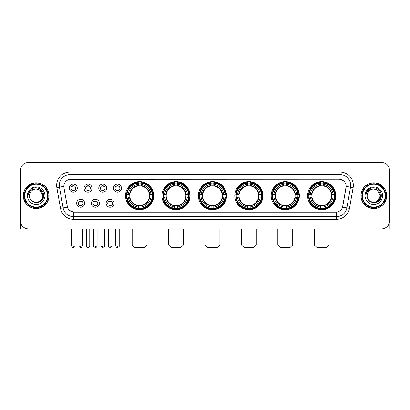 <?xml version="1.0" encoding="UTF-8"?>
<svg xmlns="http://www.w3.org/2000/svg" width="410" height="410" viewBox="0 0 410 410"><rect width="100%" height="100%" fill="white"/><g stroke="black" fill="none" stroke-linecap="round" stroke-linejoin="round"><path stroke-width="0.61" d="M271.194 195.693A14.089 14.089 0 0 0 285.288 209.787A14.089 14.089 0 0 0 299.377 195.693A14.089 14.089 0 0 0 285.288 181.604A14.089 14.089 0 0 0 271.194 195.693M161.935 195.693A14.089 14.089 0 0 0 176.023 209.787A14.089 14.089 0 0 0 190.112 195.693A14.089 14.089 0 0 0 176.023 181.604A14.089 14.089 0 0 0 161.935 195.693M198.353 195.693A14.089 14.089 0 0 0 212.441 209.787A14.089 14.089 0 0 0 226.535 195.693A14.089 14.089 0 0 0 212.441 181.604A14.089 14.089 0 0 0 198.353 195.693M234.776 195.693A14.089 14.089 0 0 0 248.865 209.787A14.089 14.089 0 0 0 262.954 195.693A14.089 14.089 0 0 0 248.865 181.604A14.089 14.089 0 0 0 234.776 195.693M307.618 195.693A14.089 14.089 0 0 0 321.707 209.787A14.089 14.089 0 0 0 335.8 195.693A14.089 14.089 0 0 0 321.707 181.604A14.089 14.089 0 0 0 307.618 195.693M125.511 195.693A14.089 14.089 0 0 0 139.6 209.787A14.089 14.089 0 0 0 153.688 195.693A14.089 14.089 0 0 0 139.6 181.604A14.089 14.089 0 0 0 125.511 195.693M99.379 203.273A3.987 3.987 0 0 1 95.392 207.26A3.987 3.987 0 0 1 91.404 203.273A3.987 3.987 0 0 1 95.392 199.286A3.987 3.987 0 0 1 99.379 203.273M92.998 203.273A2.393 2.393 0 0 0 95.392 205.666A2.393 2.393 0 0 0 97.785 203.273A2.393 2.393 0 0 0 95.392 200.879A2.393 2.393 0 0 0 92.998 203.273M114.108 203.273A3.987 3.987 0 0 1 110.116 207.26A3.987 3.987 0 0 1 106.129 203.273A3.987 3.987 0 0 1 110.116 199.286A3.987 3.987 0 0 1 114.108 203.273M107.727 203.273A2.393 2.393 0 0 0 110.116 205.666A2.393 2.393 0 0 0 112.509 203.273A2.393 2.393 0 0 0 110.116 200.879A2.393 2.393 0 0 0 107.727 203.273M84.65 203.273A3.987 3.987 0 0 1 80.662 207.26A3.987 3.987 0 0 1 76.675 203.273A3.987 3.987 0 0 1 80.662 199.286A3.987 3.987 0 0 1 84.65 203.273M78.269 203.273A2.393 2.393 0 0 0 80.662 205.666A2.393 2.393 0 0 0 83.056 203.273A2.393 2.393 0 0 0 80.662 200.879A2.393 2.393 0 0 0 78.269 203.273M92.014 188.169A3.987 3.987 0 0 1 88.027 192.162A3.987 3.987 0 0 1 84.04 188.169A3.987 3.987 0 0 1 88.027 184.182A3.987 3.987 0 0 1 92.014 188.169M85.634 188.169A2.393 2.393 0 0 0 88.027 190.563A2.393 2.393 0 0 0 90.42 188.169A2.393 2.393 0 0 0 88.027 185.781A2.393 2.393 0 0 0 85.634 188.169M106.743 188.169A3.987 3.987 0 0 1 102.756 192.162A3.987 3.987 0 0 1 98.764 188.169A3.987 3.987 0 0 1 102.756 184.182A3.987 3.987 0 0 1 106.743 188.169M100.363 188.169A2.393 2.393 0 0 0 102.756 190.563A2.393 2.393 0 0 0 105.144 188.169A2.393 2.393 0 0 0 102.756 185.781A2.393 2.393 0 0 0 100.363 188.169M121.468 188.169A3.987 3.987 0 0 1 117.48 192.162A3.987 3.987 0 0 1 113.493 188.169A3.987 3.987 0 0 1 117.48 184.182A3.987 3.987 0 0 1 121.468 188.169M115.087 188.169A2.393 2.393 0 0 0 117.48 190.563A2.393 2.393 0 0 0 119.874 188.169A2.393 2.393 0 0 0 117.48 185.781A2.393 2.393 0 0 0 115.087 188.169M77.285 188.169A3.987 3.987 0 0 1 73.298 192.162A3.987 3.987 0 0 1 69.311 188.169A3.987 3.987 0 0 1 73.298 184.182A3.987 3.987 0 0 1 77.285 188.169M70.904 188.169A2.393 2.393 0 0 0 73.298 190.563A2.393 2.393 0 0 0 75.691 188.169A2.393 2.393 0 0 0 73.298 185.781A2.393 2.393 0 0 0 70.904 188.169M60.516 208.372L56.857 187.636A13.294 13.294 0 0 1 69.946 172.036L340.054 172.036A13.294 13.294 0 0 1 353.143 187.636L349.484 208.372A13.294 13.294 0 0 1 336.395 219.355L73.605 219.355A13.294 13.294 0 0 1 60.516 208.372L63.13 207.911L59.476 187.175A10.634 10.634 0 0 1 69.946 174.691L340.054 174.691A10.634 10.634 0 0 1 350.524 187.175L346.87 207.911A10.634 10.634 0 0 1 336.395 216.695L73.605 216.695A10.634 10.634 0 0 1 63.13 207.911L67.445 207.147L63.945 187.636A7.18 7.18 0 0 1 71.012 179.211L338.988 179.211A7.18 7.18 0 0 1 346.055 187.636L342.775 206.245A7.18 7.18 0 0 1 335.708 212.18L74.292 212.18A7.18 7.18 0 0 1 67.225 206.245L63.945 187.636L63.914 185.325M126.777 197.025A12.894 12.894 0 0 1 126.777 194.366M308.884 197.025A12.894 12.894 0 0 1 308.884 194.366M236.042 197.025A12.894 12.894 0 0 1 236.042 194.366M199.619 197.025A12.894 12.894 0 0 1 199.619 194.366M163.195 197.025A12.894 12.894 0 0 1 163.195 194.366M272.46 197.025A12.894 12.894 0 0 1 272.46 194.366M23.293 195.693A12.894 12.894 0 0 0 36.188 208.587A12.894 12.894 0 0 0 49.077 195.693A12.894 12.894 0 0 0 36.188 182.804A12.894 12.894 0 0 0 23.293 195.693M360.923 195.693A12.894 12.894 0 0 0 373.812 208.587A12.894 12.894 0 0 0 386.707 195.693A12.894 12.894 0 0 0 373.812 182.804A12.894 12.894 0 0 0 360.923 195.693M69.946 172.036L69.946 179.293L338.988 179.211L340.054 179.293L344.062 181.312M335.708 212.18L74.292 212.18M73.605 219.355L73.605 212.144L69.772 210.576M353.143 187.636L346.168 186.406L342.555 207.147L349.484 208.372M389.5 170.437A7.974 7.974 0 0 0 381.526 162.462L28.474 162.462A7.974 7.974 0 0 0 20.5 170.437L20.5 220.949A7.974 7.974 0 0 0 28.474 228.929L381.526 228.929A7.974 7.974 0 0 0 389.5 220.949L389.5 170.437L389.5 220.949M20.5 170.437L20.5 220.949M381.526 162.462L28.474 162.462M28.474 228.929L381.526 228.929M20.767 222.994L20.767 228.929L51.604 228.929M47.616 195.693A11.434 11.434 0 0 0 36.188 184.264A11.434 11.434 0 0 0 24.754 195.693A11.434 11.434 0 0 0 36.188 207.127A11.434 11.434 0 0 0 47.616 195.693M48.149 195.693A11.962 11.962 0 0 0 36.188 183.731A11.962 11.962 0 0 0 24.221 195.693A11.962 11.962 0 0 0 36.188 207.66A11.962 11.962 0 0 0 48.149 195.693M48.944 195.693A12.761 12.761 0 0 0 36.188 182.937A12.761 12.761 0 0 0 23.426 195.693A12.761 12.761 0 0 0 36.188 208.454A12.761 12.761 0 0 0 48.944 195.693M42.83 195.693C42.435 191.66 40.221 189.44 36.188 189.051L39.509 189.938L42.83 195.693L39.509 189.938L36.188 189.051L39.509 189.938L42.83 195.693L39.509 189.938L36.188 189.051L39.509 189.938L42.83 195.693C43.24 204.267 29.13 204.267 29.54 195.693C28.946 204.918 43.983 204.713 43.67 195.693C44.162 189.364 35.87 185.34 31.088 189.42C29.423 190.814 28.444 192.582 28.157 194.729C29.412 190.768 32.088 188.877 36.188 189.051L39.509 189.938L42.83 195.693C43.24 204.267 29.13 204.267 29.54 195.693C29.13 204.267 43.24 204.267 42.83 195.693C43.24 204.267 29.13 204.267 29.54 195.693C29.13 204.267 43.24 204.267 42.83 195.693C43.24 204.267 29.13 204.267 29.54 195.693C29.13 204.267 43.24 204.267 42.83 195.693C43.24 204.267 29.13 204.267 29.54 195.693C29.13 204.267 43.24 204.267 42.83 195.693C43.24 204.267 29.13 204.267 29.54 195.693C29.13 204.267 43.24 204.267 42.83 195.693C43.24 204.267 29.13 204.267 29.54 195.693C29.13 204.267 43.24 204.267 42.83 195.693C43.24 204.267 29.13 204.267 29.54 195.693A6.647 6.647 0 0 1 36.188 189.051L39.509 189.938L42.83 195.693C43.096 200.854 36.464 204.282 32.416 201.172M27.414 195.693A8.774 8.774 0 0 0 36.188 204.467A8.774 8.774 0 0 0 44.956 195.693A8.774 8.774 0 0 0 36.188 186.924A8.774 8.774 0 0 0 27.414 195.693M31.088 189.42L29.125 191.752M29.007 191.977L29.182 191.654L29.007 191.977M144.387 247.537L134.813 247.537L132.158 244.878L147.047 244.878L144.387 247.537M140.932 208.28L140.932 208.813A13.187 13.187 0 0 0 152.72 197.025L152.187 197.025A12.654 12.654 0 0 1 140.932 208.28L140.932 207.05A11.434 11.434 0 0 0 150.957 197.025L149.348 197.025A9.835 9.835 0 0 0 140.932 185.95L140.932 183.111A12.654 12.654 0 0 1 152.187 194.366L152.72 194.366A13.187 13.187 0 0 0 140.932 182.578L140.932 183.111M127.018 197.025L126.48 197.025A13.187 13.187 0 0 0 138.273 208.813L138.273 208.28A12.654 12.654 0 0 1 127.018 197.025L128.248 197.025A11.434 11.434 0 0 0 138.273 207.05L138.273 205.441A9.835 9.835 0 0 0 149.348 197.025L149.742 197.025A10.224 10.224 0 0 1 140.932 205.835L140.932 207.05M138.273 183.111L138.273 182.578A13.187 13.187 0 0 0 126.48 194.366L127.018 194.366A12.654 12.654 0 0 1 138.273 183.111L138.273 184.341A11.434 11.434 0 0 0 128.248 194.366L129.852 194.366A9.835 9.835 0 0 0 138.273 205.441L138.273 205.835A10.224 10.224 0 0 1 129.463 197.025L128.248 197.025M127.044 197.025A12.628 12.628 0 0 1 127.044 194.366M140.932 183.137A12.628 12.628 0 0 0 138.273 183.137M152.156 194.366A12.628 12.628 0 0 1 152.156 197.025M152.187 194.366L150.957 194.366A11.434 11.434 0 0 0 140.932 184.341M150.957 197.025L152.187 197.025M138.273 207.05L138.273 208.28M149.348 194.366L150.957 194.366M140.932 205.456L140.932 205.835M138.273 205.441A9.835 9.835 0 0 1 129.852 197.025L129.463 197.025M140.932 208.254A12.628 12.628 0 0 1 138.273 208.254M128.248 194.366L127.018 194.366M138.273 185.93L138.273 184.341M140.932 185.95A9.835 9.835 0 0 0 129.852 194.366L129.463 194.366A10.224 10.224 0 0 1 138.273 185.556M140.932 185.935L140.932 185.556A10.224 10.224 0 0 1 149.742 194.366M128.54 188.518L127.787 188.518A13.822 13.822 0 0 1 153.427 195.693A13.822 13.822 0 0 1 127.787 202.873L128.54 202.873M180.81 247.537L171.236 247.537L168.577 244.878L183.465 244.878L180.81 247.537M177.351 208.28L177.351 208.813A13.187 13.187 0 0 0 189.143 197.025L188.605 197.025A12.654 12.654 0 0 1 177.351 208.28L177.351 207.05A11.434 11.434 0 0 0 187.375 197.025L185.771 197.025A9.835 9.835 0 0 0 177.351 185.95L177.351 183.111A12.654 12.654 0 0 1 188.605 194.366L189.143 194.366A13.187 13.187 0 0 0 177.351 182.578L177.351 183.111M163.436 197.025L162.903 197.025A13.187 13.187 0 0 0 174.691 208.813L174.691 208.28A12.654 12.654 0 0 1 163.436 197.025L164.666 197.025A11.434 11.434 0 0 0 174.691 207.05L174.691 205.441A9.835 9.835 0 0 0 185.771 197.025L186.16 197.025A10.224 10.224 0 0 1 177.351 205.835L177.351 207.05M174.691 183.111L174.691 182.578A13.187 13.187 0 0 0 162.903 194.366L163.436 194.366A12.654 12.654 0 0 1 174.691 183.111L174.691 184.341A11.434 11.434 0 0 0 164.666 194.366L166.275 194.366A9.835 9.835 0 0 0 174.691 205.441L174.691 205.835A10.224 10.224 0 0 1 165.881 197.025L164.666 197.025M163.467 197.025A12.628 12.628 0 0 1 163.467 194.366M177.351 183.137A12.628 12.628 0 0 0 174.691 183.137M188.579 194.366A12.628 12.628 0 0 1 188.579 197.025M188.605 194.366L187.375 194.366A11.434 11.434 0 0 0 177.351 184.341M187.375 197.025L188.605 197.025M174.691 207.05L174.691 208.28M185.771 194.366L187.375 194.366M177.351 205.456L177.351 205.835M174.691 205.441A9.835 9.835 0 0 1 166.275 197.025L165.881 197.025M177.351 208.254A12.628 12.628 0 0 1 174.691 208.254M164.666 194.366L163.436 194.366M174.691 185.93L174.691 184.341M177.351 185.95A9.835 9.835 0 0 0 166.275 194.366L165.881 194.366A10.224 10.224 0 0 1 174.691 185.556M177.351 185.935L177.351 185.556A10.224 10.224 0 0 1 186.16 194.366M164.963 188.518L164.21 188.518A13.822 13.822 0 0 1 189.845 195.693A13.822 13.822 0 0 1 164.21 202.873L164.963 202.873M217.228 247.537L207.66 247.537L205 244.878L219.888 244.878L217.228 247.537M213.774 208.28L213.774 208.813A13.187 13.187 0 0 0 225.561 197.025L225.028 197.025A12.654 12.654 0 0 1 213.774 208.28L213.774 207.05A11.434 11.434 0 0 0 223.798 197.025L222.189 197.025A9.835 9.835 0 0 0 213.774 185.95L213.774 183.111A12.654 12.654 0 0 1 225.028 194.366L225.561 194.366A13.187 13.187 0 0 0 213.774 182.578L213.774 183.111M199.86 197.025L199.327 197.025A13.187 13.187 0 0 0 211.114 208.813L211.114 208.28A12.654 12.654 0 0 1 199.86 197.025L201.09 197.025A11.434 11.434 0 0 0 211.114 207.05L211.114 205.441A9.835 9.835 0 0 0 222.189 197.025L222.584 197.025A10.224 10.224 0 0 1 213.774 205.835L213.774 207.05M211.114 183.111L211.114 182.578A13.187 13.187 0 0 0 199.327 194.366L199.86 194.366A12.654 12.654 0 0 1 211.114 183.111L211.114 184.341A11.434 11.434 0 0 0 201.09 194.366L202.699 194.366A9.835 9.835 0 0 0 211.114 205.441L211.114 205.835A10.224 10.224 0 0 1 202.304 197.025L201.09 197.025M199.885 197.025A12.628 12.628 0 0 1 199.885 194.366M213.774 183.137A12.628 12.628 0 0 0 211.114 183.137M225.003 194.366A12.628 12.628 0 0 1 225.003 197.025M225.028 194.366L223.798 194.366A11.434 11.434 0 0 0 213.774 184.341M223.798 197.025L225.028 197.025M211.114 207.05L211.114 208.28M222.189 194.366L223.798 194.366M213.774 205.456L213.774 205.835M211.114 205.441A9.835 9.835 0 0 1 202.699 197.025L202.304 197.025M213.774 208.254A12.628 12.628 0 0 1 211.114 208.254M201.09 194.366L199.86 194.366M211.114 185.93L211.114 184.341M213.774 185.95A9.835 9.835 0 0 0 202.699 194.366L202.304 194.366A10.224 10.224 0 0 1 211.114 185.556M213.774 185.935L213.774 185.556A10.224 10.224 0 0 1 222.584 194.366M201.382 188.518L200.628 188.518A13.822 13.822 0 0 1 226.269 195.693A13.822 13.822 0 0 1 200.628 202.873L201.382 202.873M253.652 247.537L244.078 247.537L241.423 244.878L256.311 244.878L253.652 247.537M250.192 208.28L250.192 208.813A13.187 13.187 0 0 0 261.985 197.025L261.452 197.025A12.654 12.654 0 0 1 250.192 208.28L250.192 207.05A11.434 11.434 0 0 0 260.217 197.025L258.613 197.025A9.835 9.835 0 0 0 250.192 185.95L250.192 183.111A12.654 12.654 0 0 1 261.452 194.366L261.985 194.366A13.187 13.187 0 0 0 250.192 182.578L250.192 183.111M236.283 197.025L235.745 197.025A13.187 13.187 0 0 0 247.537 208.813L247.537 208.28A12.654 12.654 0 0 1 236.283 197.025L237.513 197.025A11.434 11.434 0 0 0 247.537 207.05L247.537 205.441A9.835 9.835 0 0 0 258.613 197.025L259.002 197.025A10.224 10.224 0 0 1 250.192 205.835L250.192 207.05M247.537 183.111L247.537 182.578A13.187 13.187 0 0 0 235.745 194.366L236.283 194.366A12.654 12.654 0 0 1 247.537 183.111L247.537 184.341A11.434 11.434 0 0 0 237.513 194.366L239.117 194.366A9.835 9.835 0 0 0 247.537 205.441L247.537 205.835A10.224 10.224 0 0 1 238.728 197.025L237.513 197.025M236.309 197.025A12.628 12.628 0 0 1 236.309 194.366M250.192 183.137A12.628 12.628 0 0 0 247.537 183.137M261.421 194.366A12.628 12.628 0 0 1 261.421 197.025M261.452 194.366L260.217 194.366A11.434 11.434 0 0 0 250.192 184.341M260.217 197.025L261.452 197.025M247.537 207.05L247.537 208.28M258.613 194.366L260.217 194.366M250.192 205.456L250.192 205.835M247.537 205.441A9.835 9.835 0 0 1 239.117 197.025L238.728 197.025M250.192 208.254A12.628 12.628 0 0 1 247.537 208.254M237.513 194.366L236.283 194.366M247.537 185.93L247.537 184.341M250.192 185.95A9.835 9.835 0 0 0 239.117 194.366L238.728 194.366A10.224 10.224 0 0 1 247.537 185.556M250.192 185.935L250.192 185.556A10.224 10.224 0 0 1 259.002 194.366M237.805 188.518L237.052 188.518A13.822 13.822 0 0 1 262.687 195.693A13.822 13.822 0 0 1 237.052 202.873L237.805 202.873M290.07 247.537L280.502 247.537L277.842 244.878L292.73 244.878L290.07 247.537M286.616 208.28L286.616 208.813A13.187 13.187 0 0 0 298.408 197.025L297.87 197.025A12.654 12.654 0 0 1 286.616 208.28L286.616 207.05A11.434 11.434 0 0 0 296.64 197.025L295.031 197.025A9.835 9.835 0 0 0 286.616 185.95L286.616 183.111A12.654 12.654 0 0 1 297.87 194.366L298.408 194.366A13.187 13.187 0 0 0 286.616 182.578L286.616 183.111M272.701 197.025L272.168 197.025A13.187 13.187 0 0 0 283.956 208.813L283.956 208.28A12.654 12.654 0 0 1 272.701 197.025L273.931 197.025A11.434 11.434 0 0 0 283.956 207.05L283.956 205.441A9.835 9.835 0 0 0 295.031 197.025L295.425 197.025A10.224 10.224 0 0 1 286.616 205.835L286.616 207.05M283.956 183.111L283.956 182.578A13.187 13.187 0 0 0 272.168 194.366L272.701 194.366A12.654 12.654 0 0 1 283.956 183.111L283.956 184.341A11.434 11.434 0 0 0 273.931 194.366L275.54 194.366A9.835 9.835 0 0 0 283.956 205.441L283.956 205.835A10.224 10.224 0 0 1 275.146 197.025L273.931 197.025M272.727 197.025A12.628 12.628 0 0 1 272.727 194.366M286.616 183.137A12.628 12.628 0 0 0 283.956 183.137M297.844 194.366A12.628 12.628 0 0 1 297.844 197.025M297.87 194.366L296.64 194.366A11.434 11.434 0 0 0 286.616 184.341M296.64 197.025L297.87 197.025M283.956 207.05L283.956 208.28M295.031 194.366L296.64 194.366M286.616 205.456L286.616 205.835M283.956 205.441A9.835 9.835 0 0 1 275.54 197.025L275.146 197.025M286.616 208.254A12.628 12.628 0 0 1 283.956 208.254M273.931 194.366L272.701 194.366M283.956 185.93L283.956 184.341M286.616 185.95A9.835 9.835 0 0 0 275.54 194.366L275.146 194.366A10.224 10.224 0 0 1 283.956 185.556M286.616 185.935L286.616 185.556A10.224 10.224 0 0 1 295.425 194.366M274.223 188.518L273.47 188.518A13.822 13.822 0 0 1 299.11 195.693A13.822 13.822 0 0 1 273.47 202.873L274.223 202.873M326.493 247.537L316.925 247.537L314.265 244.878L329.153 244.878L326.493 247.537M323.039 208.28L323.039 208.813A13.187 13.187 0 0 0 334.827 197.025L334.293 197.025A12.654 12.654 0 0 1 323.039 208.28L323.039 207.05A11.434 11.434 0 0 0 333.063 197.025L331.454 197.025A9.835 9.835 0 0 0 323.039 185.95L323.039 183.111A12.654 12.654 0 0 1 334.293 194.366L334.827 194.366A13.187 13.187 0 0 0 323.039 182.578L323.039 183.111M309.125 197.025L308.592 197.025A13.187 13.187 0 0 0 320.379 208.813L320.379 208.28A12.654 12.654 0 0 1 309.125 197.025L310.355 197.025A11.434 11.434 0 0 0 320.379 207.05L320.379 205.441A9.835 9.835 0 0 0 331.454 197.025L331.849 197.025A10.224 10.224 0 0 1 323.039 205.835L323.039 207.05M320.379 183.111L320.379 182.578A13.187 13.187 0 0 0 308.592 194.366L309.125 194.366A12.654 12.654 0 0 1 320.379 183.111L320.379 184.341A11.434 11.434 0 0 0 310.355 194.366L311.964 194.366A9.835 9.835 0 0 0 320.379 205.441L320.379 205.835A10.224 10.224 0 0 1 311.569 197.025L310.355 197.025M309.15 197.025A12.628 12.628 0 0 1 309.15 194.366M323.039 183.137A12.628 12.628 0 0 0 320.379 183.137M334.268 194.366A12.628 12.628 0 0 1 334.268 197.025M334.293 194.366L333.063 194.366A11.434 11.434 0 0 0 323.039 184.341M333.063 197.025L334.293 197.025M320.379 207.05L320.379 208.28M331.454 194.366L333.063 194.366M323.039 205.456L323.039 205.835M320.379 205.441A9.835 9.835 0 0 1 311.964 197.025L311.569 197.025M323.039 208.254A12.628 12.628 0 0 1 320.379 208.254M310.355 194.366L309.125 194.366M320.379 185.93L320.379 184.341M323.039 185.95A9.835 9.835 0 0 0 311.964 194.366L311.569 194.366A10.224 10.224 0 0 1 320.379 185.556M323.039 185.935L323.039 185.556A10.224 10.224 0 0 1 331.849 194.366M310.647 188.518L309.893 188.518A13.822 13.822 0 0 1 335.534 195.693A13.822 13.822 0 0 1 309.893 202.873L310.647 202.873M72.498 190.43L72.498 190.05A2.04 2.04 0 0 0 74.097 190.05L74.097 190.43M74.097 185.914L74.097 186.294A2.04 2.04 0 0 0 72.498 186.294L72.498 185.914M87.227 190.43L87.227 190.05A2.04 2.04 0 0 0 88.821 190.05L88.821 190.43M88.821 185.914L88.821 186.294A2.04 2.04 0 0 0 87.227 186.294L87.227 185.914M101.957 190.43L101.957 190.05A2.04 2.04 0 0 0 103.551 190.05L103.551 190.43M103.551 185.914L103.551 186.294A2.04 2.04 0 0 0 101.957 186.294L101.957 185.914M116.686 190.43L116.686 190.05A2.04 2.04 0 0 0 118.28 190.05L118.28 190.43M118.28 185.914L118.28 186.294A2.04 2.04 0 0 0 116.686 186.294L116.686 185.914M79.863 205.528L79.863 205.149A2.04 2.04 0 0 0 81.462 205.149L81.462 205.528M81.462 201.018L81.462 201.397A2.04 2.04 0 0 0 79.863 201.397L79.863 201.018M94.592 205.528L94.592 205.149A2.04 2.04 0 0 0 96.186 205.149L96.186 205.528M96.186 201.018L96.186 201.397A2.04 2.04 0 0 0 94.592 201.397L94.592 201.018M109.321 205.528L109.321 205.149A2.04 2.04 0 0 0 110.915 205.149L110.915 205.528M110.915 201.018L110.915 201.397A2.04 2.04 0 0 0 109.321 201.397L109.321 201.018M389.233 222.994L389.233 228.929L358.396 228.929M385.246 195.693A11.434 11.434 0 0 0 373.812 184.264A11.434 11.434 0 0 0 362.384 195.693A11.434 11.434 0 0 0 373.812 207.127A11.434 11.434 0 0 0 385.246 195.693M385.779 195.693A11.962 11.962 0 0 0 373.812 183.731A11.962 11.962 0 0 0 361.851 195.693A11.962 11.962 0 0 0 373.812 207.66A11.962 11.962 0 0 0 385.779 195.693M386.574 195.693A12.761 12.761 0 0 0 373.812 182.937A12.761 12.761 0 0 0 361.056 195.693A12.761 12.761 0 0 0 373.812 208.454A12.761 12.761 0 0 0 386.574 195.693M380.07 193.443L380.459 195.693L377.138 189.938L373.812 189.051L377.138 189.938L380.459 195.693L377.138 189.938L373.812 189.051L377.138 189.938L380.459 195.693L377.138 189.938L373.812 189.051L377.138 189.938L380.459 195.693C380.869 204.267 366.76 204.267 367.17 195.693C366.576 204.918 381.613 204.713 381.3 195.693C381.792 189.364 373.5 185.34 368.718 189.42C367.053 190.814 366.074 192.582 365.787 194.729C367.042 190.768 369.717 188.877 373.812 189.051L377.138 189.938L380.459 195.693C380.869 204.267 366.76 204.267 367.17 195.693C366.76 204.267 380.869 204.267 380.459 195.693L377.138 201.453L380.459 195.693C380.869 204.267 366.76 204.267 367.17 195.693C366.76 204.267 380.869 204.267 380.459 195.693C380.869 204.267 366.76 204.267 367.17 195.693C366.76 204.267 380.869 204.267 380.459 195.693C380.869 204.267 366.76 204.267 367.17 195.693C366.76 204.267 380.869 204.267 380.459 195.693C380.869 204.267 366.76 204.267 367.17 195.693C366.76 204.267 380.869 204.267 380.459 195.693C380.869 204.267 366.76 204.267 367.17 195.693A6.647 6.647 0 0 1 373.812 189.051L377.138 189.938L380.459 195.693C380.726 200.854 374.094 204.282 370.045 201.172M373.812 189.051C377.851 189.44 380.065 191.66 380.459 195.693M365.043 195.693A8.774 8.774 0 0 0 373.812 204.467A8.774 8.774 0 0 0 382.586 195.693A8.774 8.774 0 0 0 373.812 186.924A8.774 8.774 0 0 0 365.043 195.693M368.718 189.42L366.755 191.752M366.637 191.977L366.812 191.654M340.054 172.036L340.054 179.293M56.857 187.636L59.476 187.175A10.634 10.634 0 0 1 59.312 185.325M59.476 187.175L63.832 186.406M336.395 212.144L336.395 219.355M140.932 205.441A9.835 9.835 0 0 0 149.348 197.025M138.273 208.372A12.746 12.746 0 0 0 140.932 208.372M152.279 197.025A12.746 12.746 0 0 0 152.279 194.366M140.932 183.019A12.746 12.746 0 0 0 138.273 183.019M177.351 205.441A9.835 9.835 0 0 0 185.771 197.025M174.691 208.372A12.746 12.746 0 0 0 177.351 208.372M188.697 197.025A12.746 12.746 0 0 0 188.697 194.366M177.351 183.019A12.746 12.746 0 0 0 174.691 183.019M213.774 205.441A9.835 9.835 0 0 0 222.189 197.025M211.114 208.372A12.746 12.746 0 0 0 213.774 208.372M225.121 197.025A12.746 12.746 0 0 0 225.121 194.366M213.774 183.019A12.746 12.746 0 0 0 211.114 183.019M250.192 205.441A9.835 9.835 0 0 0 258.613 197.025M247.537 208.372A12.746 12.746 0 0 0 250.192 208.372M261.544 197.025A12.746 12.746 0 0 0 261.544 194.366M250.192 183.019A12.746 12.746 0 0 0 247.537 183.019M286.616 205.441A9.835 9.835 0 0 0 295.031 197.025M283.956 208.372A12.746 12.746 0 0 0 286.616 208.372M297.962 197.025A12.746 12.746 0 0 0 297.962 194.366M286.616 183.019A12.746 12.746 0 0 0 283.956 183.019M323.039 205.441A9.835 9.835 0 0 0 331.454 197.025M320.379 208.372A12.746 12.746 0 0 0 323.039 208.372M334.386 197.025A12.746 12.746 0 0 0 334.386 194.366M323.039 183.019A12.746 12.746 0 0 0 320.379 183.019M73.298 245.81L71.571 245.81C71.873 247.04 72.447 247.614 73.298 247.537L73.298 245.81L75.025 245.81L75.025 228.929M88.027 245.81L86.3 245.81C86.597 247.04 87.176 247.614 88.027 247.537L88.027 245.81L89.754 245.81L89.754 228.929M102.756 245.81L101.024 245.81C101.326 247.04 101.905 247.614 102.756 247.537L102.756 245.81L104.483 245.81L104.483 228.929M117.48 245.81L115.753 245.81C116.056 247.04 116.63 247.614 117.48 247.537L117.48 245.81L119.213 245.81L119.213 228.929M80.662 245.81L78.935 245.81C78.582 246.359 79.161 246.938 80.662 247.537L80.662 245.81L82.389 245.81L82.389 228.929M95.392 245.81L93.664 245.81C93.311 246.359 93.885 246.938 95.392 247.537L95.392 245.81L97.119 245.81L97.119 228.929M110.116 245.81L108.389 245.81C108.04 246.359 108.614 246.938 110.116 247.537L110.116 245.81L111.848 245.81L111.848 228.929M147.047 228.929L147.047 244.878M132.158 228.929L132.158 244.878M183.465 228.929L183.465 244.878M168.577 228.929L168.577 244.878M219.888 228.929L219.888 244.878M205 228.929L205 244.878M256.311 228.929L256.311 244.878M241.423 228.929L241.423 244.878M292.73 228.929L292.73 244.878M277.842 228.929L277.842 244.878M329.153 228.929L329.153 244.878M314.265 228.929L314.265 244.878M71.571 245.81L71.571 228.929M75.025 245.81C75.379 246.359 74.799 246.938 73.298 247.537M86.3 245.81L86.3 228.929M89.754 245.81C90.103 246.359 89.529 246.938 88.027 247.537M101.024 245.81L101.024 228.929M104.483 245.81C104.832 246.359 104.258 246.938 102.756 247.537M115.753 245.81L115.753 228.929M119.213 245.81C119.561 246.359 118.987 246.938 117.48 247.537M78.935 245.81L78.935 228.929M82.389 245.81C82.087 247.04 81.513 247.614 80.662 247.537M93.664 245.81L93.664 228.929M97.119 245.81C96.816 247.04 96.242 247.614 95.392 247.537M108.389 245.81L108.389 228.929M111.848 245.81C111.546 247.04 110.966 247.614 110.116 247.537"/></g></svg>
